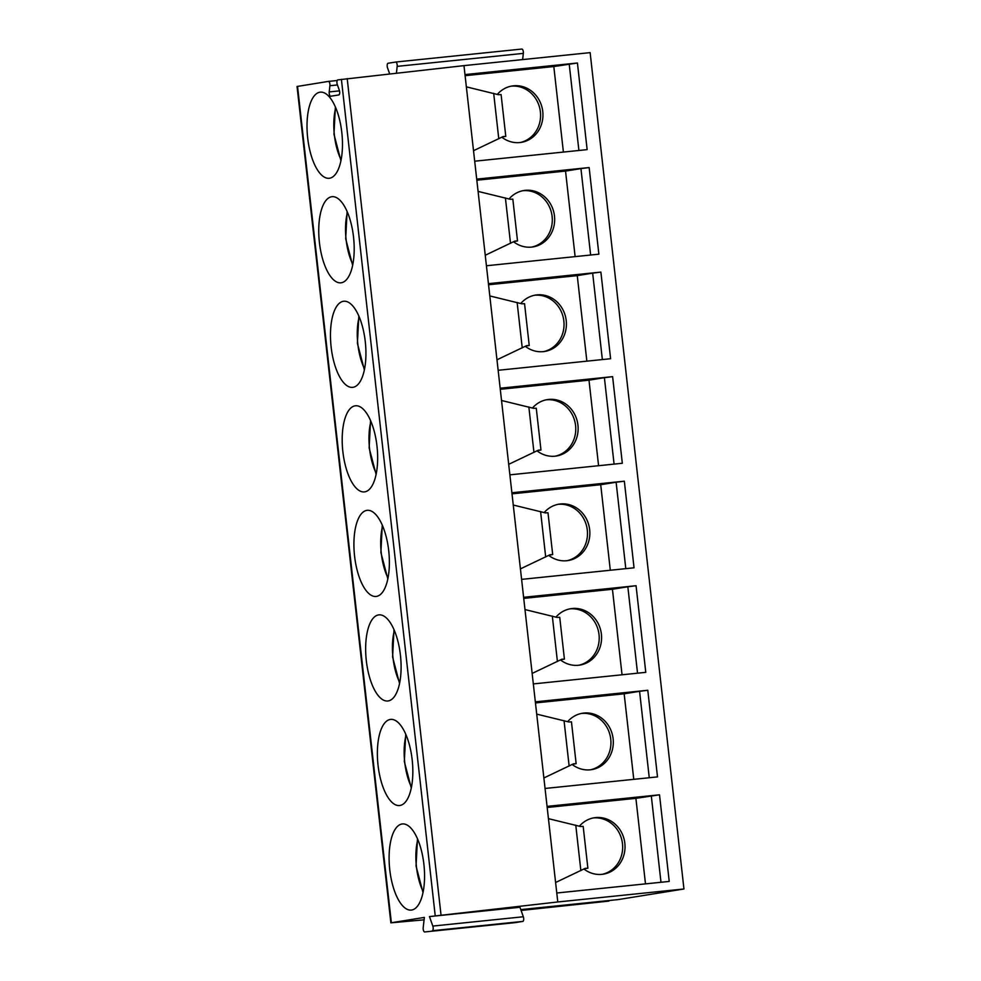 <?xml version="1.0" encoding="UTF-8"?>
<svg xmlns="http://www.w3.org/2000/svg" width="981" height="981" viewBox="0 0 981 981"><rect width="100%" height="100%" fill="white"/><g stroke="black" fill="none" stroke-linecap="round" stroke-linejoin="round"><path stroke-width="1.47" d="M424.086 919.835L390.867 922.839L297.047 86.487L328.377 81.411A3.004 1.202 -95.9 0 0 328.377 81.411A3.004 1.202 -95.9 0 1 329.91 85.727L329.211 91.92A3.004 1.202 -95.9 0 0 330.707 96.236L338.813 94.936A3.004 1.202 -95.9 0 0 339.328 90.289L337.292 84.538A3.004 1.202 -95.9 0 1 337.82 79.89L463.976 65.629L590.133 52.631L683.953 888.982L618.165 899.589A3.004 1.202 84.1 0 1 618.14 899.589A3.004 1.202 84.1 0 1 618.116 899.589M429.457 916.585L432.817 926.076A3.004 1.202 84.1 0 1 432.302 930.724L515.197 922.63A3.004 1.202 84.1 0 1 515.197 922.63L522.799 921.404A3.004 1.202 84.1 0 0 523.327 916.757L519.967 907.266L429.457 916.585L557.784 901.968L683.953 888.982M515.16 922.63A3.004 1.202 84.1 0 0 515.197 922.63L424.712 931.95A3.004 1.202 84.1 0 1 424.687 931.95A3.004 1.202 84.1 0 1 423.191 927.621L424.368 917.407L390.867 922.839M423.89 864.261A43.287 17.253 -95.9 0 0 402.394 823.954A43.287 17.253 -95.9 0 0 389.764 869.767A43.287 17.253 -95.9 0 0 411.26 910.086A43.287 17.253 -95.9 0 0 423.89 864.261M412.167 759.723A43.287 17.253 -95.9 0 0 390.671 719.404A43.287 17.253 -95.9 0 0 378.041 765.229A43.287 17.253 -95.9 0 0 399.537 805.536A43.287 17.253 -95.9 0 0 412.167 759.723M400.432 655.185A43.287 17.253 -95.9 0 0 378.936 614.866A43.287 17.253 -95.9 0 0 366.318 660.679A43.287 17.253 -95.9 0 0 387.814 700.998A43.287 17.253 -95.9 0 0 400.432 655.185M388.709 550.635A43.287 17.253 -95.9 0 0 367.213 510.328A43.287 17.253 -95.9 0 0 354.582 556.141A43.287 17.253 -95.9 0 0 376.079 596.448A43.287 17.253 -95.9 0 0 388.709 550.635M376.986 446.097A43.287 17.253 -95.9 0 0 355.49 405.778A43.287 17.253 -95.9 0 0 342.86 451.591A43.287 17.253 -95.9 0 0 364.356 491.91A43.287 17.253 -95.9 0 0 376.986 446.097M365.263 341.547A43.287 17.253 -95.9 0 0 343.767 301.241A43.287 17.253 -95.9 0 0 331.137 347.053A43.287 17.253 -95.9 0 0 352.633 387.36A43.287 17.253 -95.9 0 0 365.263 341.547M353.528 237.01A43.287 17.253 -95.9 0 0 332.032 196.691A43.287 17.253 -95.9 0 0 319.414 242.515A43.287 17.253 -95.9 0 0 340.91 282.822A43.287 17.253 -95.9 0 0 353.528 237.01M341.805 132.472A43.287 17.253 -95.9 0 0 320.309 92.153A43.287 17.253 -95.9 0 0 307.678 137.965A43.287 17.253 -95.9 0 0 329.175 178.284A43.287 17.253 -95.9 0 0 341.805 132.472M557.784 901.968L464.982 74.581L577.429 63.005L553.811 66.549L465.104 75.684M463.976 65.629L464.982 74.581M474.694 161.203L587.141 149.627L577.429 63.005M569.213 64.059L578.9 150.473M556.779 893.004L669.226 881.428L659.514 794.806L635.896 798.35L547.19 807.473M547.067 806.382L659.514 794.806M545.056 788.466L657.503 776.891L647.791 690.268L639.575 691.323L649.263 777.737M535.344 701.844L647.791 690.268M533.333 683.916L645.78 672.341L636.056 585.718L627.84 586.773L637.54 673.199M523.609 597.306L636.056 585.718M521.598 579.379L634.045 567.803L624.333 481.18L616.117 482.235L625.804 568.649M511.886 492.756L624.333 481.18M509.875 474.841L622.322 463.265L612.61 376.643L604.394 377.685L614.081 464.111M500.163 388.218L612.61 376.643M498.152 370.291L610.599 358.715L600.887 272.093L592.659 273.147L602.359 359.561M488.44 283.668L600.887 272.093M486.429 265.753L598.876 254.177L589.152 167.555L580.936 168.609L590.636 255.023M476.705 179.131L589.152 167.555M609.336 900.497A3.004 1.202 84.1 0 1 608.735 901.11L521.083 910.442M389.665 73.869L387.544 67.91A3.004 1.202 84.1 0 1 388.071 63.262L395.662 62.048A3.004 1.202 84.1 0 1 395.686 62.036L521.843 49.05A3.004 1.202 84.1 0 1 521.843 49.05A3.004 1.202 84.1 0 1 523.339 53.379L522.628 59.583M521.818 49.05L395.711 62.036A3.004 1.202 84.1 0 1 397.182 66.365L396.41 73.121M651.298 795.861L660.986 882.275M635.896 798.35L645.486 883.869M579.44 826.149A28.559 26.18 -99.2 0 1 594.241 817.774A28.559 26.18 -99.2 0 1 624.639 841.808A28.559 26.18 -99.2 0 1 603.34 874.169A28.559 26.18 -99.2 0 1 583.977 869.056M555.602 882.508L585.277 868.344L587.877 868.21L584.59 868.725M602.15 874.329A28.559 26.18 80.8 0 0 622.273 842.188A28.559 26.18 80.8 0 0 593.064 817.995M587.877 868.21L583.18 826.394L580.593 826.529L548.44 818.657M639.575 691.323L624.161 693.8L535.467 702.936M624.161 693.8L633.763 779.331M567.717 721.599A28.559 26.18 -99.2 0 1 582.518 713.236A28.559 26.18 -99.2 0 1 612.917 737.271A28.559 26.18 -99.2 0 1 591.604 769.631A28.559 26.18 -99.2 0 1 572.242 764.518M543.879 777.97L573.554 763.794L576.141 763.672L572.867 764.187M590.415 769.791A28.559 26.18 80.8 0 0 610.55 737.651A28.559 26.18 80.8 0 0 581.341 713.457M576.141 763.672L571.457 721.844L568.857 721.979L536.717 714.119M627.84 586.773L612.438 589.262L523.731 598.398M612.438 589.262L622.04 674.793M555.994 617.061A28.559 26.18 -99.2 0 1 570.795 608.698A28.559 26.18 -99.2 0 1 601.194 632.72A28.559 26.18 -99.2 0 1 579.881 665.081A28.559 26.18 -99.2 0 1 560.519 659.968M532.156 673.42L561.831 659.257L564.418 659.122L561.132 659.637M578.692 665.253A28.559 26.18 80.8 0 0 598.815 633.101A28.559 26.18 80.8 0 0 569.605 608.919M564.418 659.122L559.734 617.307L557.134 617.441L524.994 609.569M616.117 482.235L600.715 484.712L512.008 493.848M600.715 484.712L610.305 570.243M544.259 512.523A28.559 26.18 -99.2 0 1 559.06 504.148A28.559 26.18 -99.2 0 1 589.458 528.183A28.559 26.18 -99.2 0 1 568.158 560.543A28.559 26.18 -99.2 0 1 548.796 555.43M520.42 568.882L550.096 554.719L552.695 554.584L549.409 555.099M566.969 560.703A28.559 26.18 80.8 0 0 587.092 528.563A28.559 26.18 80.8 0 0 557.882 504.369M552.695 554.584L547.999 512.769L545.411 512.891L513.259 505.031M604.394 377.685L588.992 380.174L500.285 389.31M588.992 380.174L598.582 465.705M532.536 407.973A28.559 26.18 -99.2 0 1 547.337 399.61A28.559 26.18 -99.2 0 1 577.735 423.633A28.559 26.18 -99.2 0 1 556.423 456.006A28.559 26.18 -99.2 0 1 537.073 450.88M508.698 464.332L538.373 450.169L540.972 450.034L537.686 450.549M555.234 456.165A28.559 26.18 80.8 0 0 575.369 424.025A28.559 26.18 80.8 0 0 546.159 399.831M540.972 450.034L536.276 408.219L533.689 408.354L501.536 400.493M592.659 273.147L577.257 275.636L488.563 284.76M577.257 275.636L586.859 361.155M520.813 303.436A28.559 26.18 -99.2 0 1 535.614 295.06A28.559 26.18 -99.2 0 1 566.012 319.095A28.559 26.18 -99.2 0 1 544.7 351.456A28.559 26.18 -99.2 0 1 525.338 346.342M496.975 359.794L526.65 345.631L529.237 345.496L525.963 346.011M543.511 351.615A28.559 26.18 80.8 0 0 563.646 319.475A28.559 26.18 80.8 0 0 534.437 295.281M529.237 345.496L524.553 303.681L521.953 303.816L489.813 295.943M580.936 168.609L565.534 171.086L476.827 180.222M565.534 171.086L575.124 256.617M509.09 198.885A28.559 26.18 -99.2 0 1 523.891 190.522A28.559 26.18 -99.2 0 1 554.277 214.557A28.559 26.18 -99.2 0 1 532.977 246.918A28.559 26.18 -99.2 0 1 513.615 241.804M485.252 255.256L514.915 241.081L517.514 240.946L514.228 241.473M531.788 247.077A28.559 26.18 80.8 0 0 551.911 214.937A28.559 26.18 80.8 0 0 522.701 190.743M517.514 240.946L512.83 199.131L510.23 199.266L478.09 191.405M553.811 66.549L563.401 152.08M497.355 94.348A28.559 26.18 -99.2 0 1 512.156 85.985A28.559 26.18 -99.2 0 1 542.554 110.007A28.559 26.18 -99.2 0 1 521.254 142.368A28.559 26.18 -99.2 0 1 501.892 137.254M473.516 150.706L503.192 136.543L505.791 136.408L502.505 136.923M520.065 142.539A28.559 26.18 80.8 0 0 540.188 110.387A28.559 26.18 80.8 0 0 510.978 86.205M505.791 136.408L501.095 94.593L498.507 94.728L466.355 86.855M328.402 81.411L337.219 80.503L328.439 81.411M341.4 79.314L435.208 915.653M297.537 86.389L391.358 922.729M329.211 91.92L339.5 90.865M329.91 85.727L337.439 84.955M347.2 78.59L441.009 914.93M520.985 910.135L608.735 901.11M520.788 909.608L618.165 899.589L520.788 909.608M522.799 921.404L432.302 930.724M523.327 916.757L432.817 926.076M523.339 53.379L397.182 66.365M580.862 870.601L575.773 825.156M569.139 766.051L564.038 720.618M557.416 661.513L552.315 616.068M545.681 556.975L540.592 511.53M533.958 452.425L528.857 406.98M522.235 347.887L517.134 302.442M510.512 243.337L505.411 197.904M498.777 138.799L493.688 93.354M417.808 839.552A38.185 15.218 -95.9 0 0 423.179 891.668M406.085 735.014A38.185 15.218 -95.9 0 0 411.456 787.13M394.362 630.464A38.185 15.218 -95.9 0 0 399.721 682.58M382.639 525.926A38.185 15.218 -95.9 0 0 387.998 578.042M370.904 421.376A38.185 15.218 -95.9 0 0 376.275 473.492M359.181 316.838A38.185 15.218 -95.9 0 0 364.552 368.954M347.458 212.301A38.185 15.218 -95.9 0 0 352.817 264.404M335.735 107.751A38.185 15.218 -95.9 0 0 341.094 159.866M417.465 838.73L416.054 866.064L423.007 892.551M405.729 734.18L404.319 761.526L411.272 788.001M394.006 629.643L392.596 656.988L399.549 683.463M382.283 525.105L380.873 552.438L387.826 578.913M370.56 420.555L369.138 447.9L376.091 474.375M358.825 316.017L357.415 343.35L364.368 369.837M347.102 211.467L345.692 238.812L352.645 265.287M335.379 106.929L333.969 134.262L340.922 160.749"/></g></svg>
